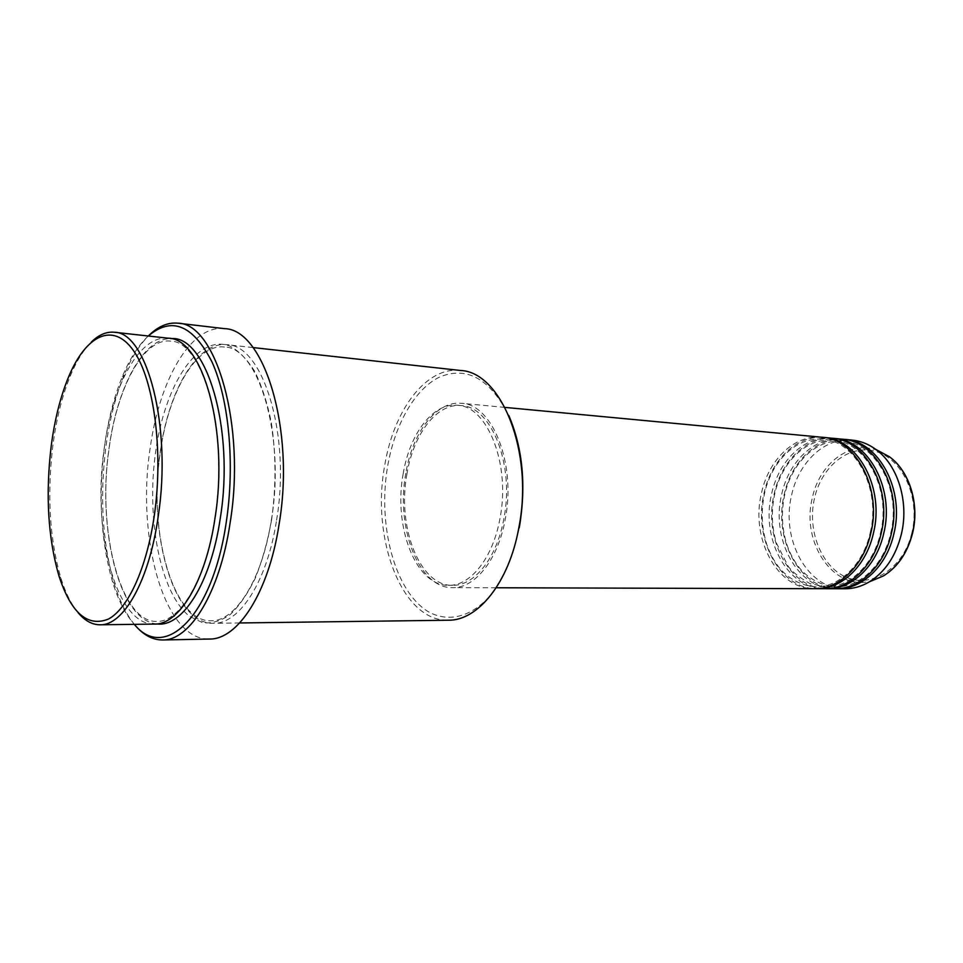 <?xml version="1.0" encoding="UTF-8"?>
<svg xmlns="http://www.w3.org/2000/svg" width="963" height="963" viewBox="0 0 963 963"><rect width="100%" height="100%" fill="white"/><g stroke="black" fill="none" stroke-linecap="round" stroke-linejoin="round"><path stroke-width="0.72" stroke-dasharray="4.82 3.61" d="M821.824 437.25C794.451 434.289 768.161 460.073 761.288 493.911C750.514 538.738 777.43 589.537 814.493 588.694M823.112 437.395C796.16 435.312 770.629 460.832 763.852 494.055C753.247 538.245 779.272 588.393 815.781 588.67M832.068 438.225C804.659 435.252 778.345 460.868 771.471 494.501C760.698 539.063 787.674 589.573 824.773 588.718M833.332 438.358C806.344 436.251 780.776 461.614 773.999 494.645C763.406 538.582 789.491 588.441 826.049 588.706M842.168 439.176C814.746 436.215 788.408 461.65 781.535 495.078C770.773 539.388 797.797 589.597 834.921 588.742M843.419 439.309C816.407 437.19 790.816 462.384 784.038 495.223C773.433 538.907 799.591 588.489 836.185 588.73M78.184 612.793C71.226 604.379 65.424 592.69 60.765 577.716C49.595 538.931 46.958 494.862 52.881 445.508C56.384 418.761 62.282 395.36 70.576 375.305C76.655 360.848 83.564 349.774 91.304 342.082M519.298 527.664C513.147 556.349 503.059 579.413 489.06 596.867C470.173 617.572 447.783 622.399 428.559 611.854C394.782 591.776 377.412 525.521 387.62 466.357C394.722 424.827 414.523 389.341 439.297 377.183C466.561 365.711 489.734 378.483 508.801 415.486M460.495 370.478C426.079 366.229 393.542 410.334 384.67 465.743C370.972 538.678 401.98 621.869 448.397 620.22M148.29 336.003C138.395 345.199 129.74 358.73 122.337 376.581C114.031 396.925 108.097 420.109 104.522 446.17C98.226 495.837 100.862 540.929 112.418 581.447C118.052 599.937 125.359 614.238 134.314 624.349M134.519 624.566C126.201 614.358 119.388 600.527 114.043 583.06C102.295 541.928 99.61 496.162 106.014 445.761C109.638 419.326 115.68 395.793 124.119 375.137C131.124 358.272 139.25 345.163 148.507 335.81M168.32 338.218C139.635 334.618 112.286 385.79 104.185 448.638C91.894 531.311 115.789 625.541 154.465 624.084M276.574 520.201C291.103 435.276 263.019 344.959 227.136 344.718C197.078 340.962 168.513 390.689 160.219 452.056C147.592 532.792 173.111 624.806 213.642 623.302C239.366 624.072 267.245 581.423 276.574 520.201M405.82 473.315C395.516 527.447 418.736 588.562 452.55 587.647C474.843 588.381 498.027 559.732 505.202 519.43C516.433 463.997 492.37 404.039 461.482 403.304C436.504 400.536 412.489 432.447 405.82 473.315M406.952 473.832C396.888 526.629 419.543 586.202 452.478 585.323C474.229 586.07 496.848 558.107 503.842 518.804C514.772 464.768 491.323 406.302 461.181 405.604C436.865 402.931 413.464 434 406.952 473.832M403.208 473.615C393.157 526.508 415.763 586.19 448.638 585.311C470.353 586.058 492.948 558.034 499.929 518.648C510.859 464.503 487.447 405.941 457.365 405.242C433.085 402.582 409.72 433.711 403.208 473.615M224.548 328.66C190.927 324.302 159.244 380.216 150.108 448.505C136.204 538.124 164.24 640.804 209.513 639.035M852.159 440.115C824.713 437.154 798.351 462.421 791.49 495.656C780.716 539.701 807.801 589.621 844.948 588.778M911.925 532.611C903.848 567.701 872.707 588.176 847.247 577.631C821.668 567.592 807.03 531.131 814.397 498.665C821.415 466.08 849.51 443.498 876.053 451.551C902.704 459.086 920.399 497.654 911.925 532.611M877.75 450.455C850.076 439.862 819.26 463.672 812.266 498.184C800.915 542.711 833.886 591.751 871.419 580.954M156.993 623.916C119.436 621.388 97.01 529.481 108.951 448.927C116.872 388.125 142.849 338.097 170.812 338.627M271.578 520.032C276.225 486.122 276.092 453.356 271.181 421.746C267.112 402.209 261.623 385.429 254.714 371.393C247.166 359.331 238.92 350.917 229.952 346.15C197.692 333.342 164.89 384.755 155.645 451.779C146.039 518.672 160.207 593.328 189.687 616.416L202.699 622.748C211.872 623.711 221.105 620.942 230.374 614.418C239.45 605.727 247.768 593.617 255.327 578.089C262.225 560.851 267.642 541.495 271.578 520.032M870.191 532.72C881.289 488.71 855.337 440.585 822.811 439.26C796.57 436.42 771.074 461.361 764.345 494.392C760.806 511.762 761.673 528.591 766.933 544.877C770.063 553.845 774.36 561.706 779.813 568.447C789.624 579.557 801.577 585.66 815.661 586.792C839.17 587.418 863.149 564.739 870.191 532.72M880.483 533.105C891.569 489.385 865.593 441.548 833.031 440.211C806.753 437.371 781.234 462.144 774.505 494.982C771.11 511.485 771.772 527.568 776.491 543.228L788.203 566.316C792.007 571.673 799.29 577.451 810.052 583.638L825.929 586.828C849.462 587.454 873.441 564.92 880.483 533.105M890.643 533.49C901.717 490.047 875.716 442.511 843.119 441.15C816.817 438.309 791.273 462.926 784.544 495.56C781.053 512.521 781.872 528.988 787.012 544.95C790.069 553.737 794.27 561.477 799.627 568.158C808.017 578.173 821.908 586.238 836.065 586.876C859.622 587.49 883.613 565.088 890.643 533.49M58.948 575.946L60.765 577.716M112.418 581.447L114.043 583.06M214.905 517.673C228.929 431.448 202.423 340.469 170.487 341.143C143.908 337.604 116.968 387.307 109 449.24C96.757 530.782 120.893 623.205 156.909 621.388C179.708 622.375 205.926 579.774 214.905 517.673M224.391 347.029C196.44 343.358 168.453 391.797 160.303 452.369C147.76 532.142 173.28 622.543 211.126 620.738C235.116 621.653 262.273 580.063 271.422 519.551C285.722 435.565 257.964 346.716 224.391 347.029M496.21 587.767L452.55 587.647M452.478 585.323L448.638 585.311M239.691 622.965L213.642 623.302M253.028 347.571L227.136 344.718M461.181 405.604L457.365 405.242M504.949 407.397L461.482 403.304M122.337 376.581L124.119 375.137M68.59 376.894L70.576 375.305"/><path stroke-width="1.44" d="M496.21 587.767L814.493 588.694C838.942 589.284 863.618 565.895 870.829 533.141C882.204 488.157 855.65 438.767 821.824 437.25L504.949 407.397M815.781 588.67L817.069 588.694C841.53 589.284 866.206 565.943 873.417 533.237C884.78 488.337 858.226 439.02 824.4 437.503L823.112 437.395M817.069 588.694L824.773 588.718C849.246 589.308 873.923 566.075 881.133 533.526C892.484 488.843 865.918 439.754 832.068 438.225L824.4 437.503M826.049 588.706L827.325 588.73C851.798 589.32 876.474 566.112 883.685 533.622C895.036 489.011 868.457 439.995 834.596 438.454L833.332 438.358M827.325 588.73L834.921 588.742C859.417 589.332 884.094 566.244 891.293 533.911C902.644 489.517 876.041 440.717 842.168 439.176L834.596 438.454M836.185 588.73L837.437 588.754C861.945 589.344 886.622 566.292 893.82 534.008C905.16 489.673 878.557 440.958 844.671 439.405L843.419 439.309M51.22 445.917C45.405 494.476 47.981 537.823 58.948 575.946C71.033 613.01 87.525 627.382 108.41 619.077C128.007 608.724 146.761 568.206 154.321 515.41C163.686 450.828 153.899 379.049 133.315 350.388C112.755 321.341 85.815 335.473 68.59 376.894C60.452 396.6 54.662 419.603 51.22 445.917M91.304 342.082C98.756 334.787 106.412 331.513 114.284 332.247C146.93 331.85 172.1 426.645 158.233 516.264C149.277 580.833 123.481 625.673 100.104 624.794C92.207 624.77 84.9 620.774 78.184 612.793M239.691 622.965L448.397 620.22C477.889 620.774 508.921 582.651 518.732 528.254C534.116 452.911 501.542 371.85 460.495 370.478L253.028 347.571M134.314 624.349C164.444 661.822 212.63 616.826 226.269 522.078C235.092 464.154 228.953 399.248 211.98 361.919C192.901 324.832 171.667 316.189 148.29 336.003M148.507 335.81C157.968 326.397 167.803 322.196 177.999 323.195C216.121 323.255 246.083 425.899 230.109 522.909C219.853 592.594 189.904 640.72 162.651 639.974C152.407 639.986 143.03 634.846 134.519 624.566M100.104 624.794L154.465 624.084C179.01 624.903 205.853 581.11 215.002 518.154C229.206 430.786 202.579 338.133 168.32 338.218L114.284 332.247M162.651 639.974L209.513 639.035C237.789 639.721 268.641 592.582 279.065 524.45C295.304 429.606 264.079 329.021 224.548 328.66L177.999 323.195M837.437 588.754L844.948 588.778C853.399 588.778 861.56 586.455 869.445 581.784C885.153 571.95 895.783 556.108 901.332 534.284C909.277 502 897.829 465.045 875.861 449.444C868.47 444.039 860.561 440.922 852.159 440.115L844.671 439.405M508.801 415.486C522.825 448.457 526.328 485.846 519.298 527.664M871.419 580.954L883.54 575.862C897.805 566.954 907.435 552.69 912.443 533.069C919.617 504.07 909.277 470.859 889.318 456.703L877.75 450.455M170.812 338.627C206.19 334.643 234.948 428.631 220.262 518.335C210.789 583.446 182.272 627.539 156.993 623.916M875.861 449.444L889.318 456.703C909.433 470.955 919.749 504.094 912.599 533.033C907.591 552.618 897.913 566.894 883.54 575.862L869.445 581.784"/></g></svg>
